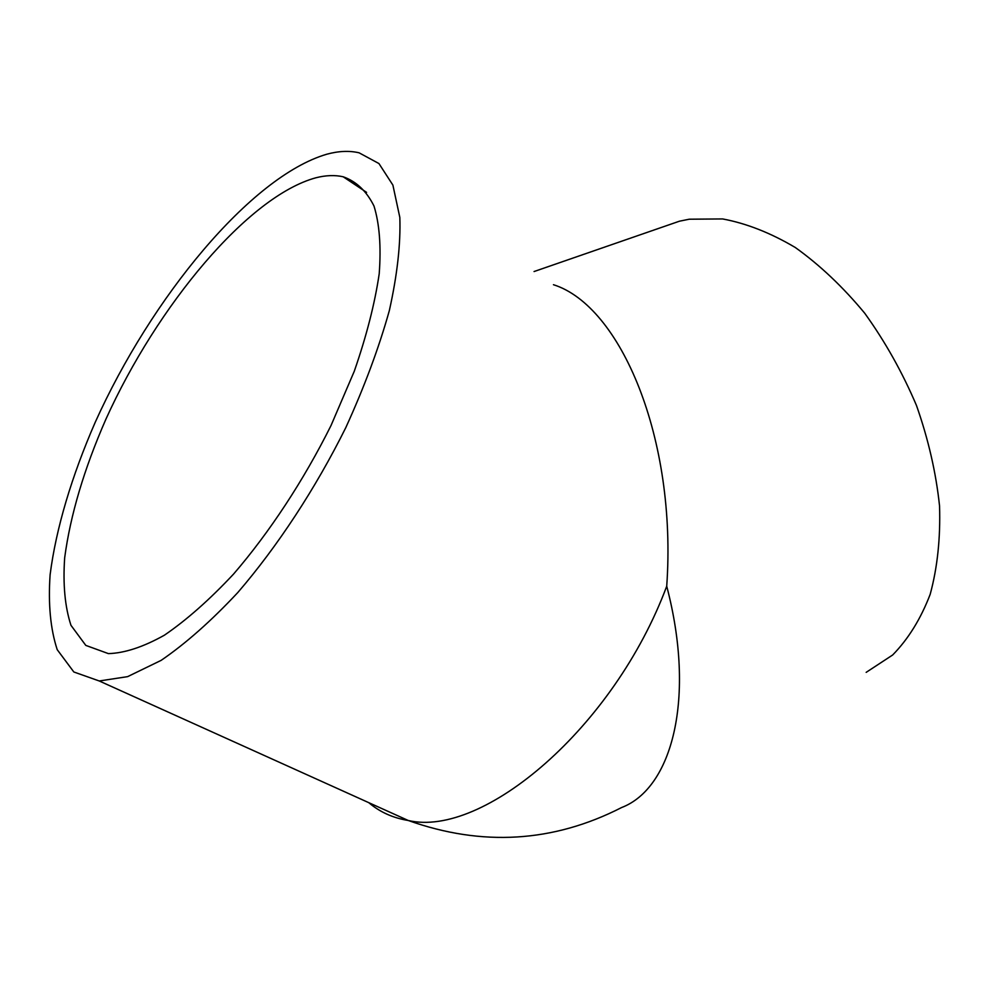 <?xml version="1.0" encoding="UTF-8"?>
<svg xmlns="http://www.w3.org/2000/svg" width="989" height="989" viewBox="0 0 989 989"><rect width="100%" height="100%" fill="white"/><g stroke="black" fill="none" stroke-linecap="round" stroke-linejoin="round"><path stroke-width="1.48" d="M866.166 672.359L892.659 654.99C908.298 639.042 920.796 618.83 930.179 594.327C937.424 567.661 940.539 538.214 939.55 505.997C936.051 472.791 928.362 439.289 916.482 405.49C902.376 372.321 885.118 341.551 864.695 313.192C842.937 286.909 819.794 265.015 795.292 247.497C770.567 232.872 746.349 223.353 722.625 218.94L689.234 219.212L679.431 221.202L662.766 226.976M368.761 802.66C379.801 812.043 392.967 817.99 408.247 820.487C482.966 838.128 613.971 727.817 666.722 586.193C677.131 438.572 620.721 305.885 553.457 284.708M315.924 177.773C248.115 196.193 157.226 305.576 105.835 419.348C84.102 468.984 70.38 515.108 64.681 557.722C62.839 584.264 64.928 606.801 70.973 625.32L85.796 645.397L108.407 653.618C124.663 653.136 143.318 646.991 164.397 635.198C186.538 620.078 209.594 599.705 233.577 574.053C269.515 532.354 303.685 480.37 331.043 425.48L354.272 371.258C366.536 335.926 374.843 303.438 379.207 273.792C381.235 246.496 379.504 223.91 373.99 206.021C366.548 191.112 356.275 181.37 343.183 176.784C334.95 174.917 325.876 175.251 315.924 177.773M326.654 154.259C250.687 176.611 151.342 297.553 95.167 422.414C71.764 476.055 55.965 528.633 50.105 574.794C48.09 604.155 50.464 629.115 57.226 649.686L73.829 671.976L99.246 680.976L127.63 676.637L161.158 660.355C185.66 643.592 211.201 620.993 237.78 592.559C277.612 546.287 315.503 488.566 345.779 427.656C364.335 386.996 378.861 347.967 389.345 310.583C397.232 275.115 400.73 244.073 399.828 217.432L392.893 185.104L378.935 163.544L359.094 152.813C349.34 150.526 338.522 151.008 326.654 154.259M99.246 680.976L408.247 820.487C482.162 846.757 553.284 842.455 621.574 807.556C672.124 788.27 696.083 698.222 666.722 586.193M534.06 271.542L679.431 221.202M343.183 176.784L366.585 192.373"/></g></svg>
